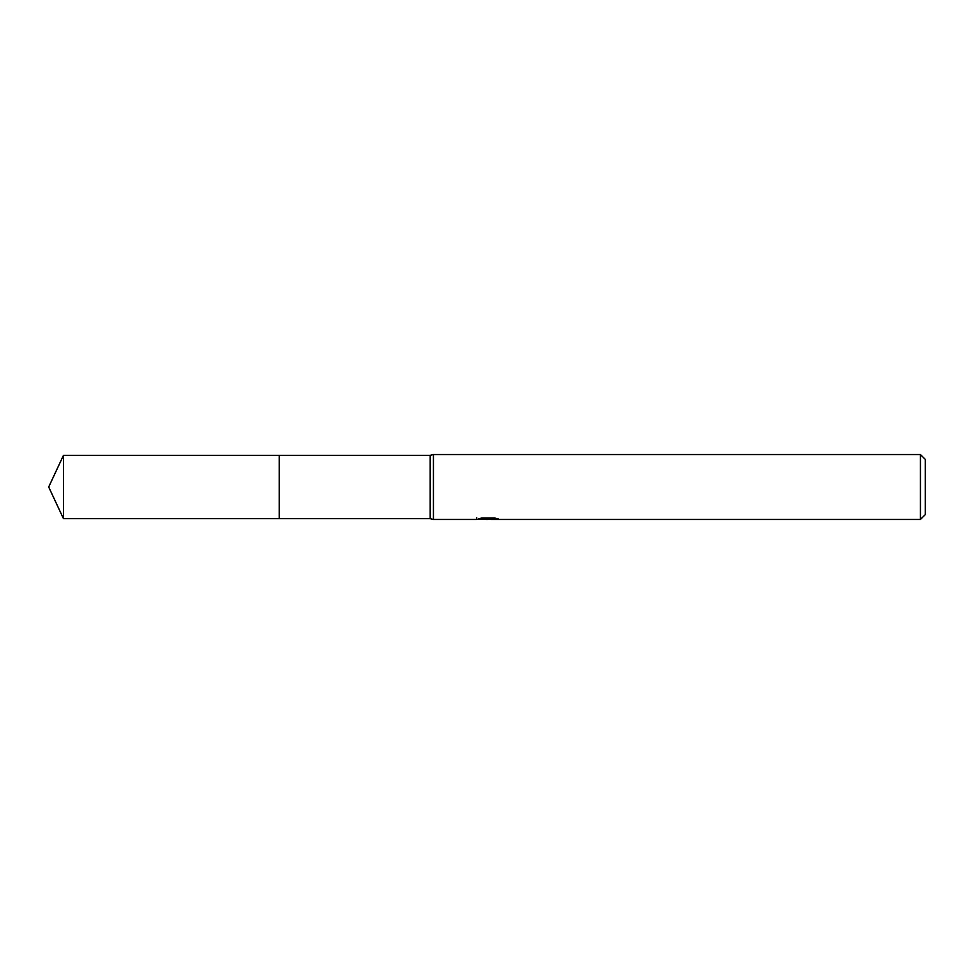 <?xml version="1.0" encoding="UTF-8"?>
<svg xmlns="http://www.w3.org/2000/svg" width="974" height="974" viewBox="0 0 974 974"><rect width="100%" height="100%" fill="white"/><g stroke="black" fill="none" stroke-linecap="round" stroke-linejoin="round"><path stroke-width="1.46" d="M476.724 517.766L476.493 519.471L433.43 519.471L430.179 518.655L279.209 518.667L279.221 455.345L430.179 455.345L433.43 454.529L920.43 454.529L925.3 459.399L925.3 514.601L920.43 519.471L490.981 519.471L490.859 517.998M279.209 518.667L279.209 455.333L279.209 518.667L63.456 518.655L63.456 455.345L279.209 455.333M430.179 518.655L430.179 455.345M433.43 519.471L433.43 454.529M490.859 518.959L483.761 519.142M487.548 519.471L486.002 519.471M920.43 519.471L920.43 454.529M476.724 519.398L488.838 518.85L478.465 518.85L481.838 517.998L494.646 517.998L498.359 518.947L490.859 519.446M488.838 517.998L488.838 518.85M63.456 455.345L48.7 487L63.456 518.655"/></g></svg>
